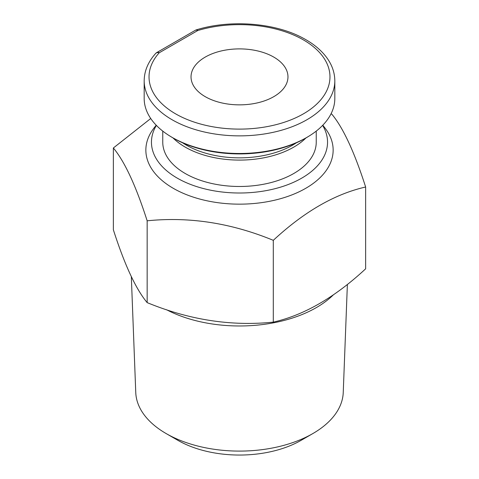 <?xml version="1.0" encoding="UTF-8"?>
<svg xmlns="http://www.w3.org/2000/svg" width="479" height="479" viewBox="0 0 479 479"><rect width="100%" height="100%" fill="white"/><g stroke="black" fill="none" stroke-linecap="round" stroke-linejoin="round"><path stroke-width="0.72" d="M331.007 113.858L331.839 114.194C343.102 127.659 354.37 151.933 365.639 187.014L365.639 268.821C334.857 297.393 304.075 315.164 273.299 322.133C231.255 326.433 189.211 319.93 147.161 302.62C135.898 289.148 124.63 264.875 113.361 229.794L113.361 147.987L150.735 118.505M365.639 187.014C334.857 193.983 304.075 211.754 273.299 240.326L273.299 322.133M273.299 240.326C231.255 223.016 189.211 216.514 147.161 220.813L147.161 302.62M147.161 220.813C135.898 185.732 124.63 161.459 113.361 147.987M322.612 125.396A88.052 50.834 180 0 1 286.34 185.217A88.052 50.834 180 0 1 177.242 178.122A88.052 50.834 180 0 1 156.388 125.396M162.758 131.09L162.758 142.173A76.742 44.307 0 0 0 185.235 173.506A76.742 44.307 0 0 0 268.869 183.11A76.742 44.307 0 0 0 316.242 142.173L316.242 131.09M347.377 284.43L343.239 392.517A103.763 59.905 180 0 1 312.871 433.549L301.189 440.297A87.244 50.367 180 0 1 177.811 440.297L166.135 433.555L177.811 440.297M182.631 142.814A75.125 43.373 0 0 0 186.379 145.143A75.125 43.373 0 0 0 296.369 142.814M205.228 96.662A48.469 27.986 0 0 0 258.049 102.728A48.469 27.986 0 0 0 287.969 76.88A48.469 27.986 0 0 0 273.772 57.091A48.469 27.986 0 0 0 220.951 51.025A48.469 27.986 0 0 0 191.031 76.88A48.469 27.986 0 0 0 205.228 96.662M144.179 98.452A95.321 55.031 0 0 0 169.859 136.03A95.321 55.031 0 0 0 309.141 136.03A95.321 55.031 0 0 0 334.821 98.452L334.821 80.831A95.321 55.031 180 0 1 239.5 135.868A95.321 55.031 180 0 1 144.179 80.831L144.179 98.452M309.141 136.03L307.961 136.755A93.704 54.103 180 0 1 173.242 138.072A93.704 54.103 180 0 1 171.039 136.755L169.859 136.03M322.804 125.199L324.99 128.019A93.645 54.067 180 0 1 292.603 194.624A93.645 54.067 180 0 1 173.284 188.319A93.645 54.067 180 0 1 154.01 128.019L156.196 125.199M312.871 433.549A103.763 59.905 180 0 1 166.129 433.555A103.763 59.905 180 0 1 166.129 433.549A103.763 59.905 180 0 1 135.761 392.517L131.33 276.712M305.937 137.97A76.742 44.307 180 0 1 185.235 147.119A76.742 44.307 180 0 1 173.063 137.97M159.232 52.78A90.471 52.235 0 0 0 225.1 128.444A90.471 52.235 0 0 0 328.822 68.563A90.471 52.235 0 0 0 197.761 30.53L159.232 52.78A4.844 2.796 -120 0 0 156.807 52.54A4.844 4.844 0 0 0 155.627 53.492A4.844 3.509 42 0 1 159.232 52.78M195.342 30.291A4.844 4.844 0 0 1 196.372 29.848A4.844 1.826 73.3 0 1 197.761 30.53A4.844 2.796 -120 0 0 195.342 30.291L156.807 52.54M333.282 294.932A108.661 62.737 180 0 1 166.542 309.733M196.372 29.848C230.531 19.274 275.233 22.77 303.452 38.338C310.314 42.026 316.152 46.247 320.984 50.996C330.073 60.031 334.689 69.976 334.821 80.831M155.627 53.492C148.089 61.911 144.275 71.024 144.179 80.831"/></g></svg>
